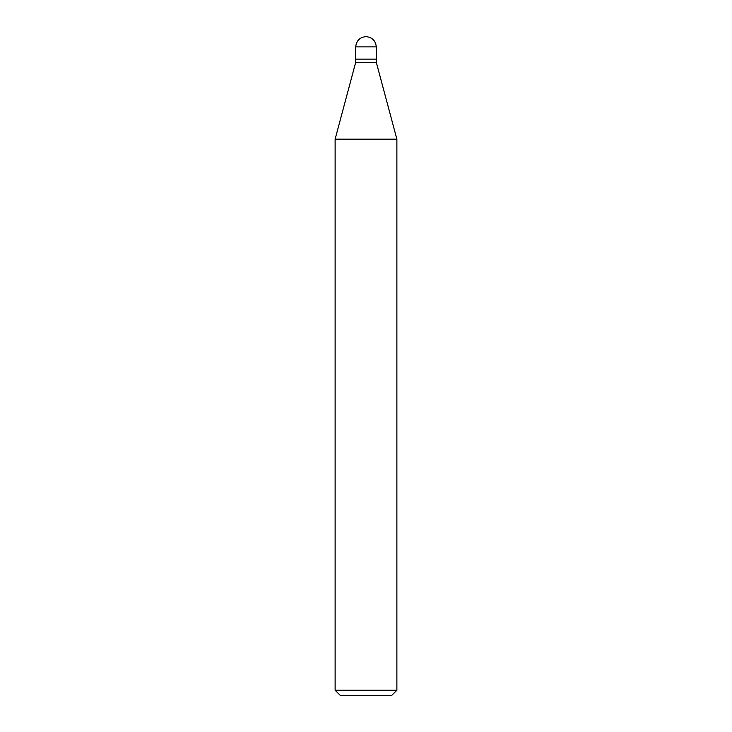 <?xml version="1.0" encoding="UTF-8"?>
<svg xmlns="http://www.w3.org/2000/svg" width="732" height="732" viewBox="0 0 732 732"><rect width="100%" height="100%" fill="white"/><g stroke="black" fill="none" stroke-linecap="round" stroke-linejoin="round"><path stroke-width="0.55" stroke-dasharray="3.66 2.75" d="M376.294 59.118L355.706 59.118L376.294 59.118M355.706 46.894L376.294 46.894L355.706 46.894M391.73 695.4L340.27 695.4L391.73 695.4M355.706 62.33L376.294 62.33L355.706 62.33M335.119 139.172L396.881 139.172L335.119 139.172M335.119 690.258L396.881 690.258L335.119 690.258"/><path stroke-width="1.1" d="M355.706 59.118L376.294 59.118L376.294 46.894C375.635 40.69 372.204 37.259 366 36.6C359.796 37.259 356.365 40.69 355.706 46.894L355.706 59.118L355.706 46.894C356.365 40.69 359.796 37.259 366 36.6C372.204 37.259 375.635 40.69 376.294 46.894L355.706 46.894L376.294 46.894L376.294 59.118L355.706 59.118L355.706 62.33L335.119 139.172L335.119 690.258L340.27 695.4L391.73 695.4L396.881 690.258L396.881 139.172L376.294 62.33L376.294 59.118L355.706 59.118L376.294 59.118L376.294 62.33L355.706 62.33L355.706 59.118M355.706 62.33L376.294 62.33L396.881 139.172L335.119 139.172L355.706 62.33M335.119 139.172L396.881 139.172L396.881 690.258L335.119 690.258L335.119 139.172M335.119 690.258L396.881 690.258L391.73 695.4L340.27 695.4L335.119 690.258"/></g></svg>
